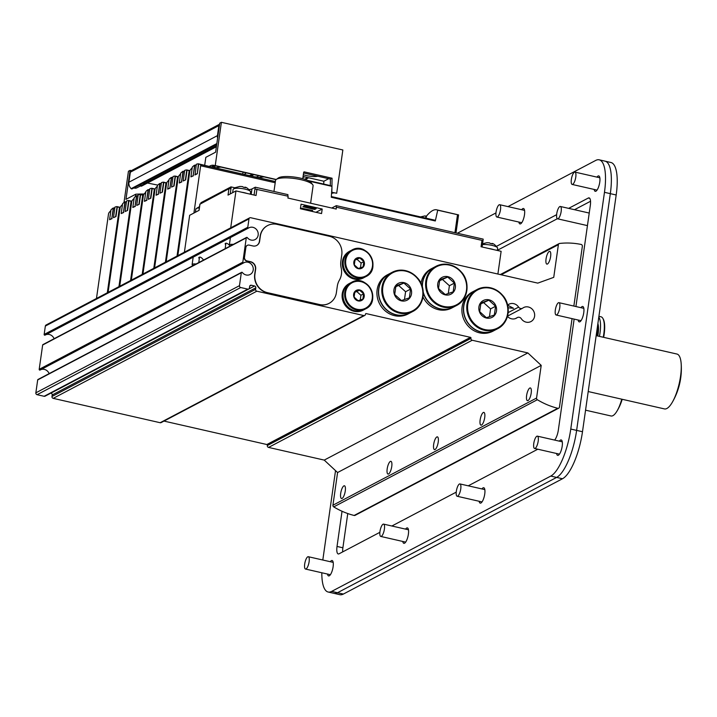 <?xml version="1.0" encoding="UTF-8"?>
<svg xmlns="http://www.w3.org/2000/svg" width="717" height="717" viewBox="0 0 717 717"><rect width="100%" height="100%" fill="white"/><g stroke="black" fill="none" stroke-linecap="round" stroke-linejoin="round"><path stroke-width="1.08" d="M572.058 318.635L559.466 407.113A1.577 1.452 -117.8 0 1 557.754 408.287A75.877 69.692 -117.8 0 1 537.347 399.728A1.577 1.452 -117.8 0 1 536.558 398.06L541.21 365.374L527.855 352.925L472.189 340.252A1.577 1.452 -117.8 0 1 470.935 338.397L470.979 338.092A0.636 0.583 62.2 0 0 470.486 337.357L366.181 313.598A0.636 0.583 62.2 0 0 365.509 314.064L365.464 314.369A1.577 1.452 -117.8 0 1 363.779 315.552L256.838 291.192A1.577 1.452 -117.8 0 1 255.593 289.345L255.808 287.822A1.577 1.452 62.2 0 0 254.553 285.975L251.335 285.241A1.577 1.452 62.2 0 0 249.65 286.424L249.435 287.938A1.577 1.452 -117.8 0 1 247.759 289.121L240.724 287.526A1.577 1.452 -117.8 0 1 239.478 285.671L241.315 272.756A0.636 0.583 -117.8 0 1 242.346 272.514A6.641 6.095 62.2 0 0 250.143 274.477A6.641 6.095 62.2 0 0 252.447 265.756A6.641 6.095 62.2 0 0 243.95 262.718A6.641 6.095 62.2 0 0 243.717 262.852A0.636 0.583 -117.8 0 1 242.821 262.171L246.281 237.856A0.636 0.583 -117.8 0 1 247.311 237.614A6.641 6.095 62.2 0 0 255.109 239.568A6.641 6.095 62.2 0 0 257.412 230.856A6.641 6.095 62.2 0 0 248.924 227.818A6.641 6.095 62.2 0 0 248.691 227.952A0.636 0.583 -117.8 0 1 247.786 227.271L248.978 218.9A1.577 1.452 -117.8 0 1 250.654 217.717L537.795 283.125L553.739 277.354L558.391 244.667A1.577 1.452 -117.8 0 1 559.592 243.457A75.877 69.692 -117.8 0 1 581.075 244.434A1.577 1.452 -117.8 0 1 582.356 246.29L573.851 306.069M339.374 280.213A17.235 15.828 62.2 0 0 337.313 286.164L336.381 292.697A15.81 14.519 -117.8 0 1 329.094 303.345A15.81 14.519 -117.8 0 1 319.576 304.537L267.423 292.653A15.81 14.519 -117.8 0 1 254.929 274.145L255.646 269.135A6.328 5.808 62.2 0 0 250.645 261.732L246.989 260.898A3.164 2.904 -117.8 0 1 244.488 257.197L245.868 247.482A3.164 2.904 -117.8 0 1 249.229 245.115L252.895 245.949A6.328 5.808 62.2 0 0 256.704 245.474A6.328 5.808 62.2 0 0 259.617 241.217L260.334 236.207A15.81 14.519 -117.8 0 1 267.62 225.55A15.81 14.519 -117.8 0 1 277.138 224.367L329.291 236.252A15.81 14.519 -117.8 0 1 341.785 254.759L340.853 261.293A17.235 15.828 62.2 0 0 341.14 267.773A17.235 15.828 -117.8 0 1 339.374 280.213M328.986 303.408A15.81 14.519 -117.8 0 1 328.879 303.461A15.81 14.519 -117.8 0 1 319.352 304.653L267.199 292.769A15.81 14.519 -117.8 0 1 254.714 274.261L255.422 269.251A6.328 5.808 62.2 0 0 250.43 261.848L246.765 261.015A3.164 2.904 -117.8 0 1 244.264 257.313L245.653 247.598A3.164 2.904 -117.8 0 1 247.222 245.411M256.596 245.528A6.328 5.808 62.2 0 0 259.402 241.333L260.11 236.323A15.81 14.519 -117.8 0 1 267.396 225.667A15.81 14.519 -117.8 0 1 267.513 225.613M507.466 316.412A7.905 7.26 -117.8 0 0 516.294 318.223A7.905 7.26 -117.8 0 0 517.091 317.73A3.164 2.904 62.2 0 1 521.277 318.689A7.905 7.26 -117.8 0 0 530.947 321.566A7.905 7.26 -117.8 0 0 533.69 311.187A7.905 7.26 -117.8 0 0 523.589 307.575A7.905 7.26 -117.8 0 0 522.792 308.068A3.164 2.904 62.2 0 1 518.606 307.109A7.905 7.26 -117.8 0 0 508.936 304.232A7.905 7.26 -117.8 0 0 507.618 305.146L513.515 308.274L508.093 307.79M343.873 485.884A6.534 2.034 102.8 0 1 344.438 485.785A6.534 2.034 102.8 0 1 344.967 492.606A6.534 2.034 102.8 0 1 341.534 498.53A6.534 2.034 102.8 0 1 340.835 492.534A6.534 2.034 102.8 0 1 343.873 485.884M390.353 461.425A6.534 2.034 102.8 0 1 390.917 461.327A6.534 2.034 102.8 0 1 391.446 468.147A6.534 2.034 102.8 0 1 388.014 474.071A6.534 2.034 102.8 0 1 387.314 468.076A6.534 2.034 102.8 0 1 390.353 461.425M436.832 436.958A6.534 2.034 102.8 0 1 437.397 436.859A6.534 2.034 102.8 0 1 437.926 443.689A6.534 2.034 102.8 0 1 434.493 449.604A6.534 2.034 102.8 0 1 433.794 443.617A6.534 2.034 102.8 0 1 436.832 436.958M483.312 412.499A6.534 2.034 102.8 0 1 483.876 412.4A6.534 2.034 102.8 0 1 484.405 419.221A6.534 2.034 102.8 0 1 480.973 425.145A6.534 2.034 102.8 0 1 480.273 419.149A6.534 2.034 102.8 0 1 483.312 412.499M529.791 388.04A6.534 2.034 102.8 0 1 530.356 387.942A6.534 2.034 102.8 0 1 530.885 394.762A6.534 2.034 102.8 0 1 527.452 400.686A6.534 2.034 102.8 0 1 526.753 394.691A6.534 2.034 102.8 0 1 529.791 388.04M549.231 251.461A6.534 2.034 102.8 0 1 549.787 251.362A6.534 2.034 102.8 0 1 550.315 258.192A6.534 2.034 102.8 0 1 546.892 264.107A6.534 2.034 102.8 0 1 546.184 258.12A6.534 2.034 102.8 0 1 549.231 251.461M199.254 258.846L198.761 257.609C199.846 256.453 201.45 257.269 203.556 260.065M225.649 244.954L225.156 243.717C225.819 242.704 227.226 243.171 229.368 245.124M229.539 245.384L229.951 246.173M249.704 217.834L46.085 325.007A1.577 1.452 62.2 0 0 45.35 326.065L44.158 334.436A0.636 0.583 62.2 0 0 45.063 335.117L248.647 227.97L45.046 335.126M45.547 334.857A6.641 6.095 -117.8 0 1 54.107 338.72M246.567 237.426L42.948 344.59A0.636 0.583 62.2 0 0 42.653 345.02L39.193 369.336A0.636 0.583 62.2 0 0 40.098 370.017L243.672 262.879L40.071 370.026M40.582 369.766A6.641 6.095 -117.8 0 1 49.141 373.62M241.602 272.326L37.983 379.49A0.636 0.583 62.2 0 0 37.687 379.92L35.85 392.835A1.577 1.452 62.2 0 0 37.096 394.691L44.131 396.286A1.577 1.452 62.2 0 0 45.081 396.169L248.709 289.005M50.871 393.122L50.934 393.14A1.577 1.452 -117.8 0 1 52.18 394.986L51.965 396.51A1.577 1.452 62.2 0 0 53.21 398.356L160.16 422.716A1.577 1.452 62.2 0 0 161.11 422.6L364.729 315.435M163.987 421.085L266.858 444.522A0.636 0.583 -117.8 0 1 267.36 445.257L267.316 445.562A1.577 1.452 62.2 0 0 268.561 447.417L324.236 460.099L337.582 472.539L332.93 505.225A1.577 1.452 62.2 0 0 333.728 506.892A75.877 69.692 62.2 0 0 354.135 515.46A1.577 1.452 62.2 0 0 355.112 515.344L558.74 408.179M527.855 352.925L324.236 460.099M541.21 365.374L337.582 472.539M436.581 209.794L458.566 214.903L436.581 209.794C433.839 209.247 430.532 211.273 426.651 215.862L425.934 218.111M437.666 210.44L435.309 220.97L331.299 197.274L331.917 187.711M435.111 220.236L331.397 196.575L435.111 220.236M435.443 220.056L435.309 220.97M331.944 186.357L309.233 181.186M211.578 166.998L198.412 163.826L197.309 173.747L195.096 174.912L196.306 164.283A47.743 14.842 102.8 0 1 198.412 163.826M197.014 173.684L194.8 174.849M193.913 213.048L200.643 165.77A1.577 0.493 102.8 0 0 200.464 164.525A47.421 14.743 102.8 0 0 199.783 164.318A47.421 14.743 102.8 0 0 198.663 164.202L197.309 173.747M193.142 175.719L190.928 176.884L192.326 167.025A47.743 14.842 102.8 0 1 194.639 165.152L193.142 175.719L194.89 165.519A47.421 14.743 102.8 0 1 196.234 164.785M193.429 175.782L190.928 176.884M177.816 255.673L189.799 171.48A1.577 0.493 102.8 0 1 190.39 169.83A47.421 14.743 102.8 0 1 192.228 167.751M194.639 165.152L195.257 165.295M237.945 173.012L199.783 164.318M275.382 181.535L237.65 172.94M426.274 216.606L424.966 215.916L420.61 216.892M426.041 216.552L425.701 218.058M183.176 180.962L185.685 179.859L183.176 180.962L184.681 170.395A47.743 14.842 102.8 0 1 186.796 169.938L189.987 170.664M186.796 169.938L185.389 179.797M177.036 256.077L189.019 171.883A1.577 0.493 102.8 0 0 188.84 170.637A47.421 14.743 102.8 0 0 188.168 170.431A47.421 14.743 102.8 0 0 187.047 170.314L185.685 179.859M181.518 181.831L179.304 182.996L180.711 173.147A47.743 14.842 102.8 0 1 183.023 171.264L181.518 181.831L183.274 171.641A47.421 14.743 102.8 0 1 184.61 170.897M181.813 181.903L179.304 182.996M166.192 261.786L178.174 177.592A1.577 0.493 102.8 0 1 178.766 175.943A47.421 14.743 102.8 0 1 180.603 173.864M183.023 171.264L183.642 171.408M214.867 167.07A11.857 2.904 -171.9 0 0 212.169 167.124A1.264 0.807 86 0 0 212.124 167.124L214.867 167.07M257.932 176.884A11.857 2.904 -171.9 0 0 255.243 176.938A1.264 0.807 86 0 0 255.189 176.938L257.932 176.884M171.56 187.074L174.07 185.981L171.56 187.074L173.066 176.507A47.743 14.842 102.8 0 1 175.172 176.059L178.363 176.785M175.172 176.059L173.774 185.909M165.421 262.198L177.404 177.995A1.577 0.493 102.8 0 0 177.224 176.758A47.421 14.743 102.8 0 0 176.543 176.543A47.421 14.743 102.8 0 0 175.423 176.427L174.07 185.981M169.902 187.953L167.688 189.118L169.087 179.259A47.743 14.842 102.8 0 1 171.399 177.386L169.902 187.953L171.65 177.753A47.421 14.743 102.8 0 1 172.994 177.018M170.189 188.015L167.688 189.118M154.576 267.907L166.559 183.704A1.577 0.493 102.8 0 1 167.151 182.055A47.421 14.743 102.8 0 1 168.988 179.985M171.399 177.386L172.017 177.52M159.936 193.196L162.445 192.093L159.936 193.196L161.442 182.629A47.743 14.842 102.8 0 1 163.557 182.172L166.747 182.898M163.557 182.172L162.15 192.031M153.796 268.31L165.779 184.117A1.577 0.493 102.8 0 0 165.6 182.871A47.421 14.743 102.8 0 0 164.928 182.665A47.421 14.743 102.8 0 0 163.808 182.548L162.445 192.093M158.278 194.065L156.064 195.23L157.471 185.371A47.743 14.842 102.8 0 1 159.783 183.498L158.278 194.065L160.034 183.866A47.421 14.743 102.8 0 1 161.37 183.131M158.574 194.128L156.064 195.23M142.952 274.019L154.935 189.826A1.577 0.493 102.8 0 1 155.526 188.177A47.421 14.743 102.8 0 1 157.364 186.097M159.783 183.498L160.402 183.642M148.32 199.308L150.83 198.206L148.32 199.308L149.826 188.741A47.743 14.842 102.8 0 1 151.932 188.284L155.123 189.01M151.932 188.284L150.534 198.143M142.181 274.432L154.164 190.229A1.577 0.493 102.8 0 0 153.985 188.983A47.421 14.743 102.8 0 0 153.304 188.777A47.421 14.743 102.8 0 0 152.183 188.661L150.83 198.206M146.662 200.177L144.449 201.343L145.847 191.493A47.743 14.842 102.8 0 1 148.159 189.611L146.662 200.177L148.41 189.987A47.421 14.743 102.8 0 1 149.754 189.243M146.949 200.249L144.449 201.343M131.336 280.132L143.319 195.938A1.577 0.493 102.8 0 1 143.911 194.289A47.421 14.743 102.8 0 1 145.748 192.21M148.159 189.611L148.778 189.754M136.696 205.42L139.206 204.327L136.696 205.42L138.202 194.854A47.743 14.842 102.8 0 1 140.317 194.406L143.508 195.132M140.317 194.406L138.91 204.255M130.557 280.544L142.54 196.341A1.577 0.493 102.8 0 0 142.36 195.105A47.421 14.743 102.8 0 0 141.688 194.89A47.421 14.743 102.8 0 0 140.568 194.773L139.206 204.327M135.038 206.299L132.824 207.464L134.231 197.605A47.743 14.842 102.8 0 1 136.544 195.732L135.038 206.299L136.795 196.1A47.421 14.743 102.8 0 1 138.13 195.365M135.334 206.362L132.824 207.464M119.712 286.253L131.695 202.051A1.577 0.493 102.8 0 1 132.286 200.401A47.421 14.743 102.8 0 1 134.124 198.331M136.544 195.732L137.162 195.866M125.081 211.542L127.59 210.44L125.081 211.542L126.586 200.975A47.743 14.842 102.8 0 1 128.693 200.518L131.883 201.244M128.693 200.518L127.294 210.377M118.941 286.657L130.924 202.463A1.577 0.493 102.8 0 0 130.745 201.217A47.421 14.743 102.8 0 0 130.064 201.011A47.421 14.743 102.8 0 0 128.943 200.894L127.59 210.44M123.423 212.411L121.209 213.576L122.607 203.718A47.743 14.842 102.8 0 1 124.919 201.844L123.423 212.411L125.17 202.212A47.421 14.743 102.8 0 1 126.515 201.477M123.709 212.474L121.209 213.576M108.097 292.366L120.08 208.172A1.577 0.493 102.8 0 1 120.671 206.523A47.421 14.743 102.8 0 1 122.508 204.444M124.919 201.844L125.538 201.988M113.456 217.654L115.966 216.552L113.456 217.654L114.962 207.088A47.743 14.842 102.8 0 1 117.077 206.63L120.268 207.356M117.077 206.63L115.67 216.489M107.317 292.778L119.3 208.575A1.577 0.493 102.8 0 0 119.121 207.33A47.421 14.743 102.8 0 0 118.448 207.123A47.421 14.743 102.8 0 0 117.328 207.007L115.966 216.552M111.798 218.524L109.584 219.689L110.992 209.839A47.743 14.842 102.8 0 1 113.304 207.957L111.798 218.524L113.555 208.333A47.421 14.743 102.8 0 1 114.89 207.589M112.094 218.595L109.584 219.689M96.472 298.478L108.455 214.284A1.577 0.493 102.8 0 1 109.047 212.635A47.421 14.743 102.8 0 1 110.884 210.556M113.304 207.957L113.922 208.1M488.877 300.199L495.581 306.249L494.336 315.014L486.386 317.721L479.691 311.671L480.937 302.915L488.877 300.199L480.704 303.918M495.581 306.249L490.562 308.893L483.867 302.843M489.451 316.726L490.562 308.893M486.413 318.034A9.482 8.712 -117.8 0 1 480.74 302.637A9.482 8.712 -117.8 0 1 495.967 306.105A9.482 8.712 -117.8 0 1 486.413 318.034M481.286 331.953A22.128 20.327 -117.8 0 1 463.944 313.248A22.128 20.327 -117.8 0 1 474.009 291.129L477.181 289.453A22.128 20.327 -117.8 0 1 505.476 299.572A22.128 20.327 -117.8 0 1 497.795 328.628A22.128 20.327 -117.8 0 1 484.459 330.286A22.128 20.327 -117.8 0 1 467.117 311.581A22.128 20.327 -117.8 0 1 477.181 289.453C486.673 285.294 495.223 287.311 502.832 295.503C511.409 304.967 509.715 322.641 497.795 328.628L494.622 330.295A22.128 20.327 -117.8 0 1 481.286 331.953M494.542 330.34A22.128 20.327 -117.8 0 1 494.452 330.385A22.128 20.327 -117.8 0 1 481.125 332.043A22.128 20.327 -117.8 0 1 463.774 313.338A22.128 20.327 -117.8 0 1 473.838 291.21A22.128 20.327 -117.8 0 1 473.928 291.174M494.452 330.385L492.92 331.191A22.128 20.327 -117.8 0 1 479.592 332.849A22.128 20.327 -117.8 0 1 462.25 314.145A22.128 20.327 -117.8 0 1 472.306 292.016L473.838 291.21M447.713 277.04L454.417 283.09L453.171 291.846L445.221 294.562L438.517 288.512L439.763 279.747L447.713 277.04L439.539 280.759M454.417 283.09L449.398 285.725L442.694 279.675M448.277 293.558L449.398 285.725M445.239 294.866A9.482 8.712 -117.8 0 1 439.575 279.478A9.482 8.712 -117.8 0 1 454.802 282.937A9.482 8.712 -117.8 0 1 445.239 294.866M422.447 287.194A22.128 20.327 -117.8 0 1 432.835 267.961L436.008 266.294C445.499 262.135 454.058 264.143 461.658 272.335C470.244 281.808 468.542 299.473 456.621 305.46A22.128 20.327 -117.8 0 1 443.294 307.118A22.128 20.327 -117.8 0 1 425.943 288.413A22.128 20.327 -117.8 0 1 436.008 266.294A22.128 20.327 -117.8 0 1 464.302 276.412A22.128 20.327 -117.8 0 1 456.621 305.46L453.449 307.127A22.128 20.327 -117.8 0 1 440.121 308.794A22.128 20.327 -117.8 0 1 423.254 292.186M453.368 307.172A22.128 20.327 -117.8 0 1 453.287 307.217A22.128 20.327 -117.8 0 1 439.951 308.875A22.128 20.327 -117.8 0 1 423.272 292.939M422.25 286.531A22.128 20.327 -117.8 0 1 432.674 268.05A22.128 20.327 -117.8 0 1 432.754 268.006M453.287 307.217L451.755 308.023A22.128 20.327 -117.8 0 1 438.428 309.681A22.128 20.327 -117.8 0 1 422.985 296.963M421.004 283.323A22.128 20.327 -117.8 0 1 431.141 268.857L432.674 268.05M403.904 283.036L410.608 289.085L409.362 297.851L401.412 300.557L394.708 294.508L395.954 285.751L403.904 283.036L395.73 286.755M410.608 289.085L405.589 291.729L398.885 285.68M404.469 299.563L405.589 291.729M401.43 300.862A9.482 8.712 -117.8 0 1 395.766 285.474A9.482 8.712 -117.8 0 1 410.993 288.942A9.482 8.712 -117.8 0 1 401.43 300.862M396.313 314.79A22.128 20.327 -117.8 0 1 378.97 296.085A22.128 20.327 -117.8 0 1 389.026 273.966L392.199 272.29A22.128 20.327 -117.8 0 1 420.494 282.408A22.128 20.327 -117.8 0 1 412.813 311.465A22.128 20.327 -117.8 0 1 399.486 313.123A22.128 20.327 -117.8 0 1 382.143 294.418A22.128 20.327 -117.8 0 1 392.199 272.29C401.699 268.131 410.249 270.148 417.85 278.339C426.436 287.804 424.733 305.478 412.813 311.465L409.64 313.132A22.128 20.327 -117.8 0 1 396.313 314.79M409.559 313.177A22.128 20.327 -117.8 0 1 409.479 313.221A22.128 20.327 -117.8 0 1 396.142 314.88A22.128 20.327 -117.8 0 1 378.8 296.175A22.128 20.327 -117.8 0 1 388.865 274.046A22.128 20.327 -117.8 0 1 388.946 274.011M409.479 313.221L407.946 314.028A22.128 20.327 -117.8 0 1 394.619 315.686A22.128 20.327 -117.8 0 1 377.267 296.981A22.128 20.327 -117.8 0 1 387.332 274.853L388.865 274.046M359.826 257.977L363.842 261.606L363.098 266.867L358.33 268.49L354.306 264.86L355.058 259.608L359.826 257.977L354.933 260.154M363.842 261.606L361.117 263.04L357.102 259.411M360.445 267.8L361.117 263.04M358.339 268.678A5.691 5.225 -117.8 0 1 354.942 259.437A5.691 5.225 -117.8 0 1 364.075 261.526A5.691 5.225 -117.8 0 1 358.339 268.678M355.22 278.599A15.021 13.793 -117.8 0 1 343.452 265.908A15.021 13.793 -117.8 0 1 350.281 250.896L351.904 250.036A15.021 13.793 -117.8 0 1 371.101 256.901A15.021 13.793 -117.8 0 1 365.894 276.619A15.021 13.793 -117.8 0 1 356.842 277.748A15.021 13.793 -117.8 0 1 345.074 265.048A15.021 13.793 -117.8 0 1 351.904 250.036C367.274 240.894 382.134 269.126 365.894 276.619L364.272 277.47A15.021 13.793 -117.8 0 1 355.22 278.599M364.182 277.515A15.021 13.793 -117.8 0 1 364.102 277.56A15.021 13.793 -117.8 0 1 355.058 278.689A15.021 13.793 -117.8 0 1 343.282 265.989A15.021 13.793 -117.8 0 1 350.111 250.977A15.021 13.793 -117.8 0 1 350.201 250.941M364.102 277.56L363.349 277.954A15.021 13.793 -117.8 0 1 354.297 279.083A15.021 13.793 -117.8 0 1 342.529 266.392A15.021 13.793 -117.8 0 1 349.358 251.38L350.111 250.977M359.62 290.206L363.644 293.836L362.892 299.097L358.124 300.719L354.108 297.089L354.852 291.837L359.62 290.206L354.727 292.384M363.644 293.836L360.92 295.27L356.896 291.64M360.239 300.029L360.92 295.27M358.142 300.907A5.691 5.225 -117.8 0 1 354.736 291.667A5.691 5.225 -117.8 0 1 363.877 293.746A5.691 5.225 -117.8 0 1 358.142 300.907M355.023 310.828A15.021 13.793 -117.8 0 1 343.255 298.129A15.021 13.793 -117.8 0 1 350.075 283.125L351.706 282.265A15.021 13.793 -117.8 0 1 370.904 289.13A15.021 13.793 -117.8 0 1 365.688 308.848A15.021 13.793 -117.8 0 1 356.645 309.977A15.021 13.793 -117.8 0 1 344.877 297.277A15.021 13.793 -117.8 0 1 351.706 282.265C367.077 273.123 381.928 301.346 365.688 308.848L364.066 309.699A15.021 13.793 -117.8 0 1 355.023 310.828M363.985 309.744A15.021 13.793 -117.8 0 1 363.904 309.789A15.021 13.793 -117.8 0 1 354.852 310.918A15.021 13.793 -117.8 0 1 343.084 298.218A15.021 13.793 -117.8 0 1 349.914 283.206A15.021 13.793 -117.8 0 1 349.995 283.161M363.904 309.789L363.143 310.183A15.021 13.793 -117.8 0 1 354.099 311.312A15.021 13.793 -117.8 0 1 342.332 298.622A15.021 13.793 -117.8 0 1 349.161 283.609L349.914 283.206M314.655 208.351L314.709 209.445L302.897 206.756L304.34 205.994L316.143 208.683L314.709 209.445M311.232 210.153L311.277 211.237M300.504 208.011L312.72 210.493L311.295 211.237M331.765 208.038L336.291 205.654L336.237 209.059L287.893 198.044L288.153 196.225L255.037 189.028L255.297 187.209L287.947 194.648L287.732 196.126M256.946 189.118L256.041 195.49L235.965 190.919L228.024 195.096L228.938 188.723L199.962 204.193M230.713 227.836L235.965 190.919M497.894 274.037L501.129 251.317L481.053 246.747L481.967 240.374L336.497 207.231M300.396 208.755L301.05 204.202L322.202 209.023L321.557 213.576L300.396 208.755M336.291 205.654L483.204 239.128L482.944 240.948L481.967 240.374M322.202 209.023L315.973 212.304M310.613 203.216L313.087 185.846A18.974 4.643 -171.9 0 0 312.648 184.601L311.035 182.593A17.029 4.168 -171.9 0 0 295.162 177.18A17.029 4.168 -171.9 0 0 278.402 177.941L276.296 179.42A18.974 4.643 -171.9 0 0 275.525 180.496L273.966 191.466M312.648 184.601A18.974 4.643 -171.9 0 0 294.965 178.578A18.974 4.643 -171.9 0 0 276.296 179.42M200.823 203.52L200.939 202.696L230.973 186.895L230.713 188.714L228.938 188.723M249.023 189.602A10.271 2.509 -171.9 0 0 251.945 188.956L255.297 187.209M230.973 186.895L235.015 187.809M199.998 203.951L199.093 210.323L189.655 215.288L184.403 252.205M492.086 243.493A4.427 1.084 -171.9 0 0 491.898 243.43L492.498 243.959A6.48 1.586 -171.9 0 0 490.276 243.448L489.666 242.92A4.427 1.084 -171.9 0 0 486.744 242.731A4.427 1.084 -171.9 0 0 486.511 242.74M497.311 250.448L497.625 248.243A8.855 2.169 -171.9 0 0 497.526 247.813A8.855 2.169 -171.9 0 0 491.961 245.366A8.855 2.169 -171.9 0 0 482.442 244.649M199.353 207.876A8.855 2.169 -171.9 0 0 196.422 208.459A8.855 2.169 -171.9 0 0 196.073 208.701A8.855 2.169 -171.9 0 0 195.866 209.077L195.409 212.259M196.1 263.99A4.741 1.156 -171.9 0 0 192.12 264.573A4.741 1.156 -171.9 0 0 192.228 264.887L192.873 265.684M193.814 265.191A3.773 0.923 -171.9 0 0 192.945 265.648M250.314 194.182L250.627 191.977A8.855 2.169 -171.9 0 0 250.529 191.556C248.19 188.634 246.37 187.191 245.089 187.227A4.427 1.084 -171.9 0 0 244.9 187.164L245.51 187.693A6.48 1.586 -171.9 0 0 243.278 187.191L242.678 186.653A4.427 1.084 -171.9 0 0 239.747 186.465A4.427 1.084 -171.9 0 0 239.523 186.483M250.529 191.556A8.855 2.169 -171.9 0 0 244.963 189.1A8.855 2.169 -171.9 0 0 233.661 188.858A8.855 2.169 -171.9 0 0 233.312 189.1A8.855 2.169 -171.9 0 0 233.097 189.485L232.649 192.667M233.339 244.389A4.741 1.156 -171.9 0 0 229.35 244.972A4.741 1.156 -171.9 0 0 229.467 245.286L230.112 246.092M231.053 245.59A3.773 0.923 -171.9 0 0 230.184 246.048M217.583 138.327A7.116 6.534 -117.8 0 1 217.457 135.621L218.882 125.609A2.375 2.178 -117.8 0 1 219.59 124.274M216.731 144.341L132.179 188.84A0.95 0.869 -117.8 0 1 131.148 188.661A7.116 6.534 -117.8 0 1 128.926 182.217L130.351 172.197A2.375 2.178 -117.8 0 1 131.444 170.601L219.599 124.211M257.062 176.875L258.003 176.373M157.758 185.103L147.451 183.023M216.391 146.743L141.643 186.079A0.95 0.869 -117.8 0 1 140.586 185.873M317.873 176.239A9.805 2.393 8.1 0 1 303.327 174.706M209.328 166.308A47.421 14.743 102.8 0 1 213.854 165.331A47.421 14.743 102.8 0 1 214.966 165.735L276.027 179.644M258.165 177.61L263.946 176.893M245.519 172.689L245.922 173.2L244.165 174.419M215.091 167.805L220.881 167.079M215.028 165.744A47.421 14.743 -77.2 0 0 211.587 166.891M331.657 192.317L336.685 193.249L331.666 192.246M334.131 192.873A47.421 14.743 -77.2 0 0 331.586 193.536M276.224 179.474L215.243 165.582L221.401 122.311L342.851 149.978L336.685 193.249M328.673 178.703L323.86 181.24L323.699 184.081M221.401 122.311L219.743 123.19L215.62 152.174L205.824 157.328L204.695 165.251M303.578 172.985L330.403 179.098L330.304 185.721M331.854 192.147L332.061 178.219L304.34 171.901A0.636 0.583 62.2 0 0 303.667 172.376L302.762 178.721M332.061 178.219L330.403 179.098M303.076 176.507L323.86 181.24M144.377 182.423A4.266 3.917 -117.8 0 1 139.403 185.04M142.486 184.869L136.956 187.782A4.266 3.917 -117.8 0 1 133.873 187.953M135.441 196.539L135.773 194.199L125.977 199.353L130.1 170.368L131.354 170.655M123.996 202.517L128.442 171.238L130.1 170.368M135.773 194.199A158.081 145.192 -117.8 0 1 144.135 194.011M556.733 213.809A6.328 1.963 -77.2 0 0 557.539 218.802A6.328 1.963 -77.2 0 0 560.864 213.074A6.328 1.963 -77.2 0 0 560.353 206.478A6.328 1.963 -77.2 0 0 556.733 213.809M587.483 225.326A6.328 1.963 102.8 0 1 586.838 225.479L557.539 218.802M555.325 310.004A6.328 1.963 -77.2 0 0 556.132 315.005A6.328 1.963 -77.2 0 0 559.457 309.278A6.328 1.963 -77.2 0 0 558.946 302.673A6.328 1.963 -77.2 0 0 555.325 310.004M379.974 531.44A6.328 1.963 -77.2 0 0 380.781 536.441A6.328 1.963 -77.2 0 0 384.097 530.714A6.328 1.963 -77.2 0 0 383.586 524.118A6.328 1.963 -77.2 0 0 379.974 531.44M496.065 212.044A6.328 1.963 -77.2 0 0 496.881 217.036A6.328 1.963 -77.2 0 0 500.197 211.309A6.328 1.963 -77.2 0 0 499.686 204.712A6.328 1.963 -77.2 0 0 496.065 212.044M304.689 564.046A6.328 1.963 -77.2 0 0 305.505 569.047A6.328 1.963 -77.2 0 0 308.821 563.32A6.328 1.963 -77.2 0 0 308.31 556.715A6.328 1.963 -77.2 0 0 304.689 564.046M571.35 179.438A6.328 1.963 -77.2 0 0 572.157 184.439A6.328 1.963 -77.2 0 0 575.482 178.712A6.328 1.963 -77.2 0 0 574.962 172.107A6.328 1.963 -77.2 0 0 571.35 179.438M533.771 443.482A6.328 1.963 -77.2 0 0 534.577 448.483A6.328 1.963 -77.2 0 0 537.902 442.756A6.328 1.963 -77.2 0 0 537.383 436.151A6.328 1.963 -77.2 0 0 533.771 443.482M456.335 491.262A6.328 1.963 -77.2 0 0 457.141 496.254A6.328 1.963 -77.2 0 0 460.457 490.527A6.328 1.963 -77.2 0 0 459.947 483.93A6.328 1.963 -77.2 0 0 456.335 491.262M328.144 592.018L339.858 594.689A41.102 12.772 -77.2 0 0 343.371 594.061L337.51 592.726A41.102 12.772 102.8 0 1 333.997 593.353A41.102 12.772 -77.2 0 0 337.51 592.726L556.634 477.414A41.102 12.772 -77.2 0 0 576.629 430.388A41.102 12.772 102.8 0 1 556.634 477.414L562.486 478.75A41.102 12.772 -77.2 0 0 582.491 431.724L576.629 430.388L610.319 193.653A41.102 12.772 -77.2 0 0 605.067 161.155A41.102 12.772 102.8 0 1 610.319 193.653L616.181 194.988A41.102 12.772 -77.2 0 0 610.929 162.49L599.206 159.819A41.102 12.772 102.8 0 1 604.467 192.317L610.319 193.653L576.629 430.388L570.768 429.053A41.102 12.772 102.8 0 1 550.773 476.079L556.634 477.414L337.51 592.726L331.657 591.4A41.102 12.772 102.8 0 1 328.144 592.018A41.102 12.772 102.8 0 1 321.825 572.766M616.181 194.988L582.491 431.724M562.486 478.75L343.371 594.061M322.811 560.022A41.102 12.772 102.8 0 1 322.883 559.511L335.529 470.621M331.657 591.4L550.773 476.079M570.768 429.053L604.467 192.317M507.986 206.604L595.693 160.438A41.102 12.772 102.8 0 1 599.206 159.819M495.967 212.922L457.365 233.24M481.949 488.94A7.905 2.456 102.8 0 1 483.742 487.721A7.905 2.456 102.8 0 1 484.584 494.972A7.905 2.456 102.8 0 1 480.901 503.02A7.905 2.456 102.8 0 1 480.229 503.137A7.905 2.456 102.8 0 1 479.144 501.273M405.589 529.128A7.905 2.456 102.8 0 1 407.381 527.909A7.905 2.456 102.8 0 1 408.224 535.16A7.905 2.456 102.8 0 1 404.54 543.208A7.905 2.456 102.8 0 1 403.868 543.325A7.905 2.456 102.8 0 1 402.784 541.46M521.689 209.722A7.905 2.456 102.8 0 1 523.473 208.504A7.905 2.456 102.8 0 1 524.324 215.754A7.905 2.456 102.8 0 1 520.641 223.803A7.905 2.456 102.8 0 1 519.968 223.919A7.905 2.456 102.8 0 1 518.884 222.055M330.313 561.725A7.905 2.456 102.8 0 1 332.096 560.515A7.905 2.456 102.8 0 1 332.948 567.756A7.905 2.456 102.8 0 1 329.264 575.805A7.905 2.456 102.8 0 1 328.592 575.921A7.905 2.456 102.8 0 1 327.499 574.057M596.965 177.126A7.905 2.456 102.8 0 1 598.758 175.907A7.905 2.456 102.8 0 1 599.6 183.158A7.905 2.456 102.8 0 1 595.917 191.206A7.905 2.456 102.8 0 1 595.244 191.322A7.905 2.456 102.8 0 1 594.16 189.449M559.385 441.161A7.905 2.456 102.8 0 1 561.178 439.951A7.905 2.456 102.8 0 1 562.029 447.202A7.905 2.456 102.8 0 1 558.346 455.241A7.905 2.456 102.8 0 1 557.665 455.367A7.905 2.456 102.8 0 1 556.58 453.494M580.949 307.692A7.905 2.456 102.8 0 1 582.733 306.473A7.905 2.456 102.8 0 1 583.584 313.723A7.905 2.456 102.8 0 1 579.901 321.772A7.905 2.456 102.8 0 1 579.219 321.888A7.905 2.456 102.8 0 1 578.135 320.015M496.478 246.343L556.625 214.688M568.644 208.369L588.298 198.026L589.777 198.358M575.921 306.544L590.324 205.385A9.482 2.949 -77.2 0 0 589.105 197.883A9.482 2.949 -77.2 0 0 588.298 198.026M574.138 319.11L558.355 429.967A9.482 2.949 -77.2 0 1 554.626 440.077M537.795 449.218L468.246 485.821M456.227 492.14L391.885 526M379.867 532.328L339.051 553.811A9.482 2.949 -77.2 0 1 338.236 553.954A9.482 2.949 -77.2 0 1 337.026 546.453L342.036 511.257M590.539 201.262L574.505 209.696M557.351 218.73L497.329 250.314M347.763 513.542L342.887 547.788L337.026 546.453M342.672 551.902A9.482 2.949 102.8 0 1 342.887 547.788M588.209 391.545L664.453 408.914A28.142 8.747 -77.2 0 0 672.286 402.309A28.142 8.747 -77.2 0 0 681.15 363.394A28.142 8.747 -77.2 0 0 681.114 362.972A28.142 8.747 -77.2 0 0 676.956 354.046L596.168 335.637M585.556 410.178L611.054 415.985A21.815 6.785 -77.2 0 0 616.745 411.495A21.815 6.785 -77.2 0 0 621.764 399.19M603.248 337.25A21.815 6.785 -77.2 0 0 602.889 318.447A21.815 6.785 -77.2 0 0 600.998 316.789L598.919 316.314M603.642 337.34A21.178 6.587 -77.2 0 0 603.284 319.155L602.889 318.447M599.439 336.39A21.815 6.785 -77.2 0 0 598.803 317.129M597.799 336.013A16.437 5.109 -77.2 0 0 597.888 323.519M597.019 335.834A15.81 4.911 -77.2 0 0 597.539 326.02M596.41 335.699A21.501 6.686 -77.2 0 0 597.476 326.441M518.606 307.109L508.165 312.612M517.091 317.73L515.442 318.599M558.391 244.667L501.165 274.781M248.978 218.9L45.35 326.065M247.786 227.271L44.158 334.436M246.281 237.856L42.653 345.02M242.821 262.171L39.193 369.336M241.315 272.756L37.687 379.92M239.478 285.671L35.85 392.835M240.724 287.526L37.096 394.691M247.759 289.121L44.131 396.286M251.335 285.241L249.74 286.074M254.553 285.975L50.934 393.14M255.808 287.822L52.18 394.986M255.593 289.345L51.965 396.51M256.838 291.192L53.21 398.356M363.779 315.552L160.16 422.716M366.181 313.598L365.545 313.929M470.486 337.357L266.858 444.522M470.979 338.092L267.36 445.257M470.935 338.397L267.316 445.562M472.189 340.252L268.561 447.417M536.558 398.06L332.93 505.225M537.347 399.728L333.728 506.892M557.754 408.287L354.135 515.46M455.994 232.926L458.566 214.903L455.994 232.926M308.328 180.711L331.792 186.053M437.531 210.144L458.495 214.921M454.945 232.684L457.473 214.957M200.464 164.525L275.373 181.589M200.643 165.77L275.203 182.754M188.84 170.637L189.915 170.888M189.019 171.883L189.718 172.044M177.224 176.758L178.3 177M177.404 177.995L178.094 178.157M165.6 182.871L166.676 183.113M165.779 184.117L166.478 184.269M153.985 188.983L155.06 189.234M154.164 190.229L154.854 190.39M142.36 195.105L143.436 195.347M142.54 196.341L143.239 196.503M130.745 201.217L131.82 201.459M130.924 202.463L131.614 202.615M119.121 207.33L120.196 207.58M119.3 208.575L119.999 208.737M484.773 329.56A21.501 19.744 -117.8 0 1 471.92 294.678A21.501 19.744 -117.8 0 1 506.426 302.538A21.501 19.744 -117.8 0 1 484.773 329.56M443.599 306.401A21.501 19.744 -117.8 0 1 430.756 271.51A21.501 19.744 -117.8 0 1 465.261 279.37A21.501 19.744 -117.8 0 1 443.599 306.401M399.79 312.397A21.501 19.744 -117.8 0 1 386.947 277.515A21.501 19.744 -117.8 0 1 421.453 285.375A21.501 19.744 -117.8 0 1 399.79 312.397M357.156 277.022A14.385 13.211 -117.8 0 1 348.552 253.675A14.385 13.211 -117.8 0 1 371.648 258.936A14.385 13.211 -117.8 0 1 357.156 277.022M356.949 309.251A14.385 13.211 -117.8 0 1 348.354 285.904A14.385 13.211 -117.8 0 1 371.442 291.165A14.385 13.211 -117.8 0 1 356.949 309.251M255.189 187.254L254.078 195.042M231.215 186.94L230.22 193.94M251.945 188.956L251.174 194.379M493.735 249.633A8.855 2.169 -171.9 0 0 491.441 249.005A8.855 2.169 -171.9 0 0 488.869 248.521M246.738 193.366A8.855 2.169 -171.9 0 0 244.443 192.739A8.855 2.169 -171.9 0 0 241.871 192.264M128.926 182.217L217.457 135.621M131.148 188.661L216.839 143.561M130.351 172.197L218.882 125.609M305.075 179.42L308.337 177.699M304.582 179.259L307.781 177.574M302.924 177.601L304.42 176.812M249.579 175.656L252.285 174.231M143.355 184.233L216.534 145.721M304.34 171.901L303.703 172.241M522.469 308.265L507.537 316.125M517.414 317.532L515.281 318.662M559.117 243.601L500.26 274.575M307.772 180.451L330.68 185.667M243.009 172.367L242.767 174.106M424.966 215.916L426.409 216.238M188.168 170.431L189.933 170.834M176.543 176.543L178.309 176.947M164.928 182.665L166.694 183.068M153.304 188.777L155.069 189.18M141.688 194.89L143.454 195.293M130.064 201.011L131.829 201.414M118.448 207.123L120.214 207.527M225.192 248.674L225.864 243.242M198.797 262.565L199.469 257.134M199.9 204.058L198.994 210.377M482.971 240.885L482.111 246.989M482.398 243.852L486.744 242.731M492.077 243.484C493.368 243.448 495.178 244.9 497.526 247.813M196.073 208.701L199.532 206.604M193.169 257.17L192.12 264.573M233.312 189.1L235.409 187.594L239.747 186.465M230.408 237.569L229.35 244.972M305.325 179.501L308.624 177.771M251.183 176.024L253.89 174.598M215.055 165.752L214.768 167.724M257.842 177.538L258.12 175.566M589.231 213.057L560.353 206.478M583.817 308.346L558.946 302.673M581.012 320.669L556.132 315.005M408.466 529.782L383.586 524.118M405.661 542.115L380.781 536.441M524.566 210.377L499.686 204.712M521.752 222.709L496.881 217.036M333.19 562.379L308.31 556.715M330.376 574.711L305.505 569.047M599.842 177.78L574.962 172.107M597.037 190.104L572.157 184.439M562.262 441.815L537.383 436.151M559.457 454.148L534.577 448.483M484.826 489.594L459.947 483.93M482.012 501.927L457.141 496.254M672.286 402.309A66.869 66.869 0 0 0 681.15 363.394M616.745 411.495A49.796 49.796 0 0 0 622.195 399.288"/></g></svg>
